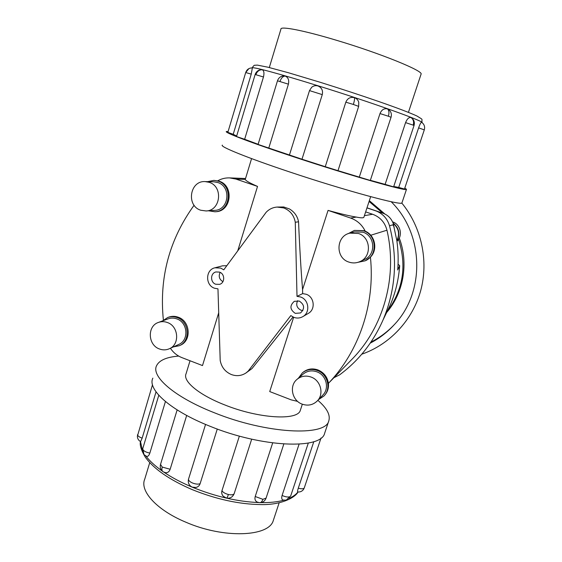 <?xml version="1.0" encoding="UTF-8"?>
<svg xmlns="http://www.w3.org/2000/svg" width="562" height="562" viewBox="0 0 562 562"><rect width="100%" height="100%" fill="white"/><g stroke="black" fill="none" stroke-linecap="round" stroke-linejoin="round"><path stroke-width="0.84" d="M218.709 312.781L202.496 365.574L181.898 357.615C177.171 355.732 173.342 352.62 170.412 348.264M190.026 360.755L186.099 373.667C182.418 380.966 198.597 394.749 224.66 404.886C258.864 418.697 297.895 420.776 300.319 410.337L300.501 409.768M297.003 296.357L295.275 222.264C293.975 215.225 290.083 210.441 283.606 207.912L277.01 207.062C272.781 207.427 269.177 209.155 266.191 212.225L223.774 269.837L220.711 268.088L214.909 267.8C205.397 269.767 205.158 285.299 214.565 288.243L217.965 288.854L220.199 360.432C221.47 367.162 225.2 371.868 231.382 374.545C236.553 376.392 241.386 375.894 245.882 373.035L248.151 371.159L290.821 315.598L293.975 317.404C297.066 318.464 300.01 318.211 302.813 316.638C310.449 312.598 308.967 299.623 300.551 296.989L297.003 296.357L302.658 293.617L302.567 289.57L328.06 210.392C340.354 213.792 349.768 216.019 356.287 217.072C360.937 218 363.466 218.07 363.874 217.276L363.937 217.087M226.809 265.721L222.524 265.826L214.909 267.8M219.489 272.106C225.025 273.813 225.109 282.904 219.602 284.344L215.78 284.253C210.146 282.496 210.23 273.202 215.906 271.952L219.489 272.106M302.855 310.568L300.965 310.196C296.905 308.032 295.781 304.871 297.593 300.698M299.237 301.056C304.562 304.632 304.983 308.601 300.508 312.95L295.275 313.364C289.859 309.62 289.535 305.602 294.305 301.323L299.237 301.056M251.572 158.61L245.271 179.411C245.552 180.641 249.64 182.973 257.529 186.415L237.726 250.898M277.01 207.062L283.712 206.971L289.318 208.888C294.369 211.846 297.446 216.145 298.548 221.779C299.616 246.894 300.951 269.486 302.567 289.57M302.813 316.638L308.32 313.385C315.774 309.437 314.334 296.792 306.121 294.235L302.658 293.617M398.058 264.224L399.694 265.643L397.706 269.992C398.507 260.206 398.226 250.42 396.849 240.627L393.189 223.402C391.419 218.695 388.223 215.372 383.614 213.448L366.993 207.8M366.965 207.891L376.428 211.101C383.073 213.918 387.436 218.822 389.515 225.805C397.868 258.38 395.725 289.739 383.073 319.883L390.056 305.426C395.367 293.294 398.577 280.038 399.694 265.643M169.317 348.763L178.723 344.464C189.155 340.333 187.877 322.49 176.854 318.907C173.904 317.839 171.01 317.811 168.15 318.83L158.456 322.419C147.054 326.009 147.834 345.11 159.482 348.988C162.847 350.231 166.127 350.161 169.317 348.763C180.002 344.534 178.674 326.199 167.371 322.511C164.35 321.408 161.378 321.373 158.456 322.419M167.722 317.509L168.769 317.123C171.881 316.027 175.049 316.062 178.259 317.228C190.335 321.141 191.761 340.67 180.36 345.237L179.348 345.707C190.785 341.127 189.345 321.541 177.241 317.614C174.016 316.441 170.848 316.406 167.722 317.509L162.629 320.874M173.363 346.916L179.348 345.707M317.263 400.952L322.869 395.044C329.718 388.363 326.269 374.987 316.863 371.812C311.777 370.091 307.224 370.836 303.192 374.06L297.038 379.35C288.917 385.785 291.994 400.643 302.159 404.141C307.955 406.101 312.992 405.04 317.263 400.952C324.295 394.095 320.74 380.334 311.081 377.053C305.854 375.276 301.176 376.041 297.038 379.35M302.321 372.915L302.988 372.346C307.4 368.855 312.381 368.047 317.923 369.922C323.888 372.466 327.386 376.933 328.419 383.333C328.875 387.991 327.59 391.995 324.562 395.353L323.965 395.992C331.44 388.623 327.618 373.969 317.298 370.484C311.741 368.602 306.747 369.41 302.321 372.915L298.45 378.135M318.549 399.596L323.965 395.992M206.092 210.961L214.719 210.357C229.015 210.132 231.614 186.5 217.698 182.502L213.827 181.807L205.151 181.596C189.759 180.493 185.994 205.868 200.803 210.244L206.092 210.961C220.761 210.729 223.409 186.422 209.12 182.313L205.151 181.596M213.918 180.374L219.032 181.161C234.263 185.53 231.474 211.389 215.822 211.705L214.895 211.776C230.589 211.46 233.385 185.523 218.105 181.14L213.918 180.374L207.631 181.652M208.558 210.785L214.895 211.776M359.933 261.597L364.464 259.525C376.203 254.839 375.163 235.745 362.933 232.197L354.643 231.881L349.824 233.139C335.865 236.082 335.24 258.035 348.925 262.096C352.662 263.346 356.336 263.178 359.933 261.597C372.002 256.778 370.927 237.129 358.345 233.462L349.824 233.139M354.418 230.413L363.888 230.666L365.237 231.193C375.17 235.232 378.05 249.697 370.428 257.164L365.209 260.803C378.015 255.562 376.793 234.684 363.396 230.799L354.418 230.413L347.997 233.743M358.135 262.285L365.209 260.803M273.589 519.611L273.315 520.447C269.163 536.787 223.831 538.902 185.572 522.084C156.433 509.896 139.524 490.83 144.736 479.168L149.738 462.638M269.303 67.545L280.93 29.14C280.045 25.88 303.529 30.341 336.596 40.316C380.369 53.341 423.586 70.995 421.079 74.135L421.015 74.325M178.681 356.083C166.626 357.053 159.257 360.256 156.573 365.693C150.953 376.399 174.438 397.116 214.087 412.656C266.599 434.004 325.672 436.632 328.763 420.98C330.632 415.079 326.993 408.195 317.853 400.327M324.864 432.607L324.632 433.295C321.309 449.607 262.166 447.668 209.858 426.193C170.356 410.576 147.103 389.354 152.857 378.142M186.675 415.444L170.153 469.256C169.204 471.813 167.624 472.951 165.397 472.663L163.156 471.806C161.891 471.005 161.582 469.432 162.228 467.071L160.528 464.388L177.142 409.909M165.425 401.535L149.857 453.07C148.972 455.62 147.869 456.709 146.549 456.323L143.977 454.581L142.769 448.588L158.793 395.255M156.032 391.862L142.165 438.135L140.605 441.599C138.54 440.46 137.465 438.69 137.367 436.309L152.492 384.731M221.955 490.71C221.372 492.762 221.8 494.602 223.247 496.232L226.423 498.094C230.097 498.635 232.682 497.145 234.178 493.633L251.685 439.175L234.178 493.633C233.483 494.834 231.558 495.122 228.397 494.497C225.123 493.626 222.974 492.368 221.955 490.71L239.37 436.098M217.276 429.031L200.107 483.706C199.412 485.716 198.021 486.966 195.927 487.465L192.218 487.142C188.98 485.484 187.743 482.828 188.516 479.161M402.006 202.692L401.971 202.812C403.158 206.212 345.49 190.694 289.304 171.832C247.062 157.753 219.398 146.464 222.341 145.137M228.095 131.494L226.402 131.522C223.634 132.246 251.558 142.917 293.968 156.896C350.379 175.597 407.949 191.951 406.488 189.338L404.816 187.996M309.507 90.615L311.643 87.314C313.512 85.761 315.598 85.305 317.909 85.937C321.682 87.567 323.143 90.461 322.272 94.62L301.991 159.222L325.257 166.696L345.827 102.179C347.506 98.287 350.372 96.783 354.425 97.662C356.631 98.476 358.078 100.015 358.76 102.298L358.661 106.394L338.001 170.665L359.294 177.107L379.996 113.573C381.647 109.73 384.148 108.178 387.485 108.895L388.693 109.548C391.103 111.592 391.883 114.17 391.047 117.275L370.316 180.451L359.294 177.107M370.358 180.318L385.118 184.371L405.574 122.614C407.099 118.856 408.904 117.163 410.984 117.535L411.251 117.669C413.969 119.615 414.897 122.235 414.032 125.523L393.611 186.865L385.118 184.371M393.737 186.486L398.711 187.427L418.606 127.862C419.947 124.223 420.917 122.354 421.528 122.256L421.893 122.495C424.317 124.399 425.111 126.857 424.296 129.885L424.289 129.885M227.849 132.372L245.699 72.533L251.242 74.121L233.216 134.297L227.849 132.372M277.48 80.802C278.569 77.788 280.691 76.144 283.831 75.877L285.159 76.039C288.194 77.359 289.282 80.071 288.411 84.159L268.791 148.052L258.077 144.427L277.48 80.802L288.411 84.159M354.425 97.662C354.762 98.729 354.411 100.991 353.35 104.448L358.661 106.387L337.994 170.679L325.257 166.696M418.606 127.862L424.296 129.885L404.471 189.036L398.711 187.427M301.991 159.222L268.791 148.052M255.148 74.486C256.335 71.311 258.597 69.716 261.934 69.723L262.208 69.758C263.971 70.622 264.393 73.032 263.466 76.98L244.646 139.278L237.206 136.791L236.539 136.447L255.148 74.5L263.466 76.98M369.346 200.669L384.851 213.996M392.852 224.821L394.222 227.153M399.273 238.042C408.799 263.156 403.607 292.795 386.628 312.528M387.007 311.734C403.172 289.971 407.014 265.84 398.542 239.342M382.687 213.11L369.086 201.456M401.753 202.98C421.528 227.09 428.764 260.775 420.72 290.554C412.543 320.312 389.789 344.443 361.766 354.208M394.636 324.274C387.738 331.636 379.849 337.572 370.962 342.082M391.166 201.709C424.268 234.228 425.251 292.395 394.103 324.864C387.176 332.388 379.231 338.472 370.26 343.115M252.352 67.932L251.966 67.911L252.352 67.932L251.242 74.121M233.216 134.297L236.665 136.018M244.646 139.278L258.127 144.286M304.344 487.802L303.487 489.481C302.012 491.392 300.094 492.207 297.741 491.94C297.354 491.827 297.537 490.563 298.289 488.153L313.821 441.648M266.079 498.108L262.897 499.323C262.075 501.62 260.965 502.744 259.56 502.688L257.241 502.084C255.197 501.002 254.523 499.147 255.218 496.506L272.675 442.933M290.716 495.916L286.213 500.138L283.086 500.068C281.695 499.583 281.365 498.037 282.103 495.431L299.082 444.156M163.387 320.129C159.067 277.867 169.303 239.567 194.101 205.235M217.733 180.788C221.421 178.723 225.376 177.761 229.591 177.894L235.935 179.074L257.529 186.415M383.073 319.883C373.168 342.377 358.697 360.685 339.659 374.805L333.919 377.727M328.419 383.347L351.707 359.54C383.516 327.484 397.847 276.883 386.958 230.202C384.907 222.376 380.13 217.065 372.634 214.263L365.644 211.902M396.849 240.627C399.954 233.975 398.739 228.228 393.189 223.402M393.035 222.981C399.118 227.94 400.404 233.933 396.891 240.943M392.557 221.871C400.551 224.273 403.123 235.689 396.941 241.288M297.614 401.387L291.193 399.863L269.725 391.566L293.645 317.277M222.91 281.681C219.264 279.384 218.344 276.286 220.135 272.387M328.06 210.392L350.597 218.049C357.207 220.423 362.09 224.807 365.237 231.193M370.428 257.164C375.29 304.126 359.006 351.531 328.419 383.333M293.006 316.996L252.008 368.567L248.151 371.159M295.275 222.264L298.548 221.779M252.008 368.567L245.882 373.035M163.999 472.249C172.113 477.714 181.589 482.716 192.429 487.254C215.351 496.541 237.438 501.648 258.696 502.568M260.852 502.625C269.865 502.758 277.502 501.95 283.761 500.222M289.367 498.248C293.188 496.534 296.034 494.441 297.909 491.968M140.5 441.549L142.474 450.45M145.965 456.084C149.64 460.952 154.986 465.877 161.996 470.865M226.423 498.094C226.907 498.199 227.568 496.998 228.397 494.497M170.153 469.256L162.228 467.071M142.165 438.135C139.214 437.096 137.683 435.95 137.592 434.693M149.857 453.07C146.682 452.487 144.427 451.448 143.092 449.937M200.107 483.706C198.182 484.423 195.639 484.184 192.485 482.99C189.584 481.676 188.27 480.348 188.565 479.007L205.559 424.422M321.035 437.981L304.211 488.076C303.276 489.003 301.302 489.031 298.289 488.153M252.148 67.84C253.476 65.824 254.382 64.967 254.881 65.269L257.368 65.108L267.962 67.215L288.411 72.737L320.052 82.235C361.45 95.182 403.052 109.52 416.969 116.025C424.134 120.528 421.282 118.069 422.097 122.642C424.521 121.406 371.341 102.354 317.966 85.761C279.138 73.622 251.924 66.393 252.071 67.911M251.966 67.911C248.875 68.023 246.795 69.555 245.713 72.519L248.889 68.627M285.159 76.039C282.897 76.277 281.176 78.076 279.995 81.427M345.827 102.179L353.35 104.448M410.984 117.535C413.372 119.277 414.11 121.821 413.211 125.15L414.032 125.523M405.574 122.614L413.211 125.15M387.485 108.895C389.059 110.37 389.361 112.814 388.391 116.236L391.047 117.275M379.996 113.573L388.391 116.236M289.423 155.084L309.5 90.601L322.272 94.62M262.208 69.758C259.18 69.765 257.073 71.388 255.886 74.634M358.661 106.387L358.76 102.298M262.897 499.323L255.218 496.506M289.521 496.843C287.456 497.265 284.983 496.794 282.103 495.431M389.515 225.805L393.562 224.61M375.395 210.729L382.827 213.16M245.271 179.411L235.935 179.074M372.634 214.263L364.401 215.675M356.287 217.072L350.597 218.049M386.958 230.202L370.751 235.253M408.419 112.372L421.079 74.135M298.057 491.982C295.106 497.749 280.803 505.105 260.81 504.585C239.103 504.262 216.258 499.281 192.274 489.642C169.569 479.864 153.918 469.045 145.326 457.18C141.195 450.211 139.573 444.992 140.458 441.528M286.634 500.018L290.687 495.979L308.313 443.046M259.862 502.695C262.854 502.554 264.913 501.051 266.051 498.199L283.824 444.029M401.971 202.812L406.488 189.338M142.72 448.757L143.429 453.843M137.606 434.609L137.479 435.136M160.479 464.556C159.805 467.415 160.577 469.748 162.79 471.553M328.763 420.98L324.632 433.295M279.159 502.793L273.315 520.447M383.614 213.448L376.428 211.101M245.51 178.519L229.591 177.894M370.66 196.665L363.874 217.276M302.335 404.204L300.319 410.337"/></g></svg>
